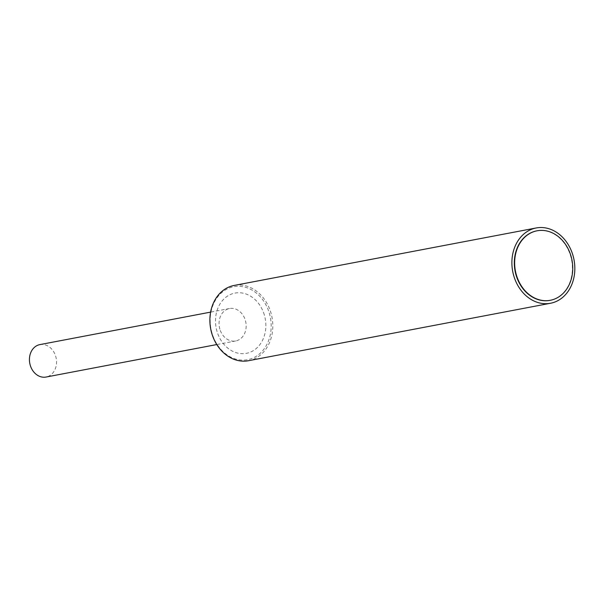 <?xml version="1.0" encoding="UTF-8"?>
<svg xmlns="http://www.w3.org/2000/svg" width="605" height="605" viewBox="0 0 605 605"><rect width="100%" height="100%" fill="white"/><g stroke="black" fill="none" stroke-linecap="round" stroke-linejoin="round"><path stroke-width="0.45" stroke-dasharray="3.02 2.27" d="M212.022 333.196A37.139 30.235 -100.8 0 1 230.218 287.662A37.139 30.235 -100.8 0 1 269.331 313.209A37.139 30.235 -100.8 0 1 251.135 358.75A37.139 30.235 -100.8 0 1 212.022 333.196M248.511 360.716A38.319 31.195 79.2 0 0 270.911 312.762A38.319 31.195 79.2 0 0 234.188 285.431M219.872 329.18A16.509 13.439 -100.8 0 1 229.522 308.52A16.509 13.439 -100.8 0 1 245.343 320.295A16.509 13.439 -100.8 0 1 235.693 340.955A16.509 13.439 -100.8 0 1 219.872 329.18M264.332 314.955A30.658 24.956 79.2 0 0 232.04 293.864A30.658 24.956 79.2 0 0 217.029 331.449A30.658 24.956 79.2 0 0 249.313 352.541A30.658 24.956 79.2 0 0 264.332 314.955M39.9 344.6A16.509 13.439 -100.8 0 1 55.721 356.375A16.509 13.439 -100.8 0 1 46.071 377.036M550.142 300.322A35.37 28.798 79.2 0 0 570.651 256.089A35.37 28.798 79.2 0 0 536.915 230.83M229.522 308.52L210.608 312.12M235.693 340.955L216.779 344.555"/><path stroke-width="0.91" d="M536.196 227.964L234.188 285.431A38.319 31.195 79.2 0 0 211.788 333.385A38.319 31.195 79.2 0 0 248.511 360.716L550.52 303.256A38.319 31.195 -100.8 0 1 513.796 275.918A38.319 31.195 -100.8 0 1 536.196 227.964A38.319 31.195 -100.8 0 1 572.927 255.295A38.319 31.195 -100.8 0 1 550.52 303.256M216.779 344.555L46.071 377.036A16.509 13.439 -100.8 0 1 30.25 365.261A16.509 13.439 -100.8 0 1 39.9 344.6L210.608 312.12M570.984 256.028A35.37 28.798 79.2 0 0 537.081 230.792A35.37 28.798 79.2 0 0 516.405 275.063A35.37 28.798 79.2 0 0 550.308 300.292A35.37 28.798 79.2 0 0 570.984 256.028M536.915 230.83A35.37 28.798 79.2 0 0 536.748 230.86A35.37 28.798 79.2 0 0 516.073 275.124A35.37 28.798 79.2 0 0 549.975 300.36A35.37 28.798 79.2 0 0 550.142 300.322"/></g></svg>
